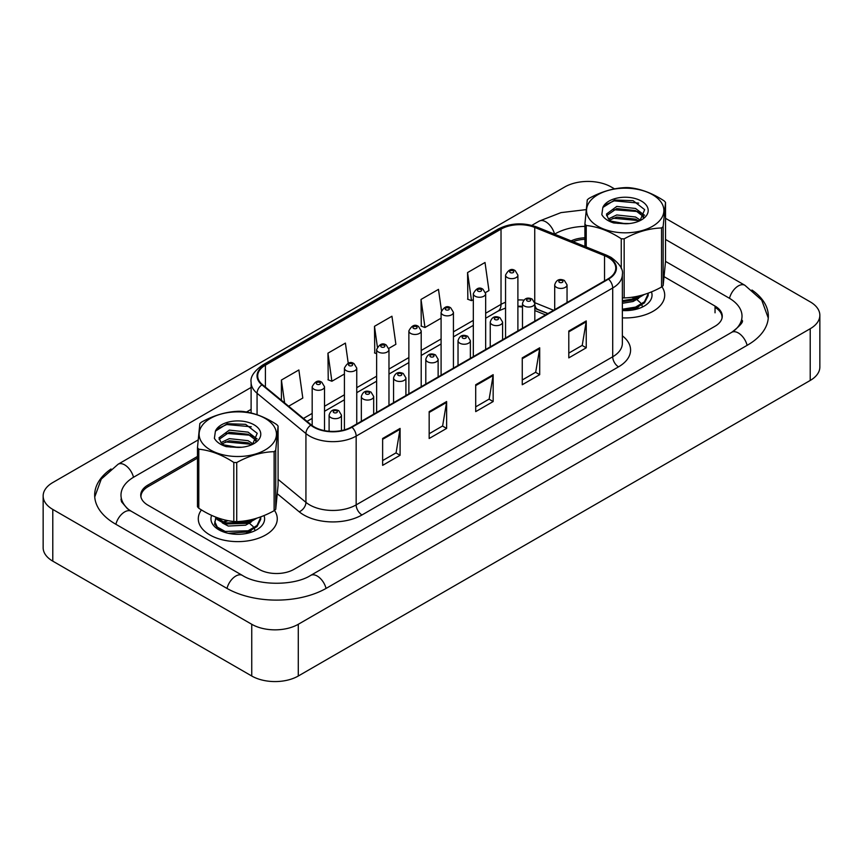 <?xml version="1.0" encoding="UTF-8"?>
<svg xmlns="http://www.w3.org/2000/svg" width="863" height="863" viewBox="0 0 863 863"><rect width="100%" height="100%" fill="white"/><g stroke="black" fill="none" stroke-linecap="round" stroke-linejoin="round"><path stroke-width="1.29" d="M547.778 313.647L535.502 308.684A32.913 18.997 0 0 0 534.823 308.415M201.435 509.914A39.493 22.794 0 0 0 198.296 518.825A39.493 22.794 0 0 0 209.86 534.941A39.493 22.794 0 0 0 252.891 539.893A39.493 22.794 0 0 0 277.271 518.825A39.493 22.794 0 0 0 274.488 510.411A39.493 22.794 0 0 1 277.271 518.825A39.493 22.794 0 0 1 252.891 539.893A39.493 22.794 0 0 1 209.86 534.941A39.493 22.794 0 0 1 198.296 518.825A39.493 22.794 0 0 1 201.435 509.914M608.059 257.357A26.322 15.2 180 0 1 615.772 268.102A26.322 15.2 180 0 1 608.059 278.846L351.511 426.969A26.322 15.2 180 0 1 311.327 424.93L262.46 384.639A26.322 15.2 180 0 1 257.692 375.923A26.322 15.2 180 0 1 265.405 365.168L501.025 229.137A26.322 15.2 180 0 1 534.747 227.433L604.542 255.653A26.322 15.2 180 0 1 608.059 257.357M608.523 257.088A26.98 15.577 0 0 0 604.92 255.34L535.125 227.12A26.98 15.577 0 0 0 500.562 228.868L264.941 364.898A26.98 15.577 0 0 0 261.921 384.855L310.788 425.157A26.98 15.577 0 0 0 351.975 427.228L608.523 279.116A26.98 15.577 0 0 0 608.523 257.088M382.633 438.49L382.633 465.351L400.087 455.276L400.087 428.415L382.633 438.49M382.633 460.583L396.074 452.827L400.011 429.299A6.58 3.797 -120 0 0 400.087 428.415M395.955 452.892L400.087 455.276M429.17 411.619L429.17 438.49L446.624 428.415L446.624 401.543L429.17 411.619M429.17 433.722L442.611 425.955L446.559 402.428A6.58 3.797 -120 0 0 446.624 401.543M442.492 426.031L446.624 428.415M568.793 331.014L568.793 357.875L586.247 347.8L586.247 320.928L568.793 331.014M568.793 353.107L582.234 345.351L586.171 321.823A6.58 3.797 -120 0 0 586.247 320.928M582.115 345.416L586.247 347.8M522.255 357.875L522.255 384.747L539.699 374.671L539.699 347.8L522.255 357.875M522.255 379.979L535.696 372.223L539.634 348.695A6.58 3.797 -120 0 0 539.699 347.8M535.578 372.287L539.699 374.671M475.707 384.747L475.707 411.619L493.161 401.543L493.161 374.671L475.707 384.747M475.707 406.851L489.159 399.084L493.097 375.567A6.58 3.797 -120 0 0 493.161 374.671M489.041 399.159L493.161 401.543M622.352 317.875A39.493 22.794 0 0 0 664.704 295.135A39.493 22.794 0 0 0 661.921 286.721A39.493 22.794 0 0 1 664.704 295.135A39.493 22.794 0 0 1 622.352 317.875M721.964 318.404A24.682 14.25 0 0 0 722.04 317.304A24.682 14.25 0 0 0 715.039 307.368M584.909 239.288A24.682 14.25 0 0 0 573.064 241.662M197.476 458.124L148.199 486.581A24.682 14.25 0 0 0 140.96 496.656A24.682 14.25 0 0 0 140.982 497.12M288.641 406.225L302.805 398.048L298.868 369.968L281.414 380.044L281.414 400.27M441.446 310.497L438.48 289.364L421.025 299.439L421.306 326.149M485.524 292.546L488.954 290.572L485.017 262.492L467.563 272.568L467.854 299.278M348.221 363.204L345.405 343.096L327.951 353.172L328.231 379.882M388.835 348.372L395.88 344.305L391.942 316.236L374.488 326.311L374.769 353.01M376.635 353.711L374.488 352.913M374.488 326.311L377.379 346.937M421.025 299.439L424.974 327.509L441.09 318.199M424.974 327.509L421.025 326.041M467.563 272.568L471.511 300.648L473.323 299.59M471.511 300.648L467.563 299.17M327.951 353.172L331.888 381.252L344.413 374.024M331.888 381.252L327.951 379.774M281.414 380.044L284.617 402.913M197.476 456.451L147.961 485.038A24.682 14.25 0 0 0 140.734 495.114A24.682 14.25 0 0 0 147.961 505.189L259.073 569.343A24.682 14.25 0 0 0 293.981 569.343L715.039 326.236A24.682 14.25 0 0 0 722.266 316.16A24.682 14.25 0 0 0 715.039 306.085L664.262 276.775M584.909 237.789A24.682 14.25 0 0 0 571.101 240.863M733.809 331.014A44.423 25.653 0 0 0 742.018 316.16A44.423 25.653 0 0 0 728.998 298.026L665.524 261.381M584.909 226.376A44.423 25.653 0 0 0 555.06 233.873L554.553 234.175M251.111 409.364L246.484 412.029M198.059 439.99L134.002 476.98A44.423 25.653 0 0 0 120.982 495.114A44.423 25.653 0 0 0 129.191 509.968M614.532 188.878L611.252 186.991A32.913 18.997 0 0 0 564.715 186.991L52.783 482.546A32.913 18.997 0 0 0 43.15 495.988A32.913 18.997 0 0 0 52.783 509.418L251.748 624.283A32.913 18.997 0 0 0 298.285 624.283L810.217 328.727A32.913 18.997 0 0 0 819.85 315.286A32.913 18.997 0 0 0 810.217 301.856L665.524 218.317M43.15 495.988L43.15 547.714A32.913 18.997 0 0 0 52.783 561.144L251.748 676.009A32.913 18.997 0 0 0 298.285 676.009L810.217 380.454A32.913 18.997 0 0 0 819.85 367.012L819.85 315.286M111.025 468.987A70.755 40.852 0 0 0 94.66 495.114A70.755 40.852 0 0 0 115.383 523.992L226.494 588.145A70.755 40.852 0 0 0 326.559 588.145L747.617 345.049A70.755 40.852 0 0 0 768.34 316.16A70.755 40.852 0 0 0 751.975 290.044M522.482 307.077A32.913 18.997 0 0 0 517.897 306.613M545.599 314.909L534.823 310.551M633.043 297.088L636.085 298.382M622.352 310.54A26.829 15.491 0 0 0 644.186 306.095A26.829 15.491 0 0 0 651.446 291.899M223.01 522.137L226.807 520.4M245.599 520.777L248.652 522.061M215.75 517.703L214.607 524.262L220.637 530.821M211.629 515.384A26.829 15.491 0 0 0 218.814 529.774A26.829 15.491 0 0 0 256.753 529.774A26.829 15.491 0 0 0 264.013 515.578M590.691 220.55A38.662 22.319 0 0 0 642.622 230.432A38.662 22.319 0 0 0 659.742 200.453A38.662 22.319 0 0 0 607.811 190.561A38.662 22.319 0 0 0 590.691 220.55M584.909 246.451L584.909 224.002A44.423 25.653 0 0 0 585.545 224.758A44.423 25.653 0 0 0 586.225 225.502L586.225 246.98M621.252 268.598L621.252 238.76C609.623 231.111 597.951 226.689 586.225 225.502M621.252 238.76A44.423 25.653 0 0 0 624.154 238.857L624.154 297.918C636.592 297.552 649.052 293.916 661.554 287.034A44.423 25.653 0 0 0 663.151 285.621L665.524 261.489L665.524 202.427L663.151 226.57L663.151 285.621M661.554 287.034L661.554 227.972C649.052 228.361 636.592 231.985 624.154 238.857M661.554 227.972A44.423 25.653 0 0 0 663.151 226.57M665.524 202.427A44.423 25.653 0 0 0 664.888 201.672A44.423 25.653 0 0 0 664.208 200.928C652.493 193.236 640.81 188.814 629.192 187.67A44.423 25.653 0 0 0 626.279 187.573C613.787 187.961 601.317 191.586 588.879 198.458A44.423 25.653 0 0 0 587.282 199.86L584.909 224.002M622.352 297.864A44.423 25.653 0 0 0 624.154 297.918M629.407 223.549L617.574 223.323M640.54 220.281L635.535 217.001L616.754 214.963L608.437 218.889L608.922 219.331A18.803 10.863 0 0 0 611.511 221.349M638.987 221.133L635.535 219.126L616.754 217.088L609.656 220.011M643.766 216.883L642.018 213.366L635.535 208.468L616.754 206.43L606.441 214.089L608.426 218.878M643.269 217.605L642.018 215.502L635.535 210.594L616.754 208.566L606.527 215.696M648.189 293.183L648.167 295.642L644.445 302.881L635.567 308.167L622.352 310.292M648.21 293.754L644.445 301.813L635.567 307.099L622.352 309.224M644.273 294.52L635.567 299.634L622.352 301.759M642.299 295.103L635.567 298.566L622.352 300.691M640.001 220.658L644.661 209.644L633.075 200.658L614.693 200.022L602.849 207.454L601.824 214.628C603.884 218.317 607.854 221.101 613.722 222.967L625.524 223.765A22.988 13.269 0 0 0 641.468 219.882A22.988 13.269 0 0 0 636.409 198.911A22.988 13.269 0 0 0 602.849 207.454M625.524 223.765L611.166 221.155L608.922 219.331M639.882 220.723L613.043 218.199M644.607 215.243L638.631 211.597L613.043 209.677M638.706 203.107L614.208 200.852L604.488 205.221M641.263 295.394L640.756 296.138M638.62 298.361L633.021 301.521L622.352 303.312M638.62 306.894L633.474 309.871M631.716 297.271L634.974 298.555M636.905 299.612L640.54 302.805M641.878 305.006L642.374 306.527M638.933 295.966L633.313 299.278M203.258 444.229A38.662 22.319 0 0 0 255.189 454.121A38.662 22.319 0 0 0 272.309 424.132A38.662 22.319 0 0 0 220.378 414.251A38.662 22.319 0 0 0 203.258 444.229M198.792 508.242A44.423 25.653 0 0 1 198.112 507.498A44.423 25.653 0 0 1 197.476 506.743L197.476 447.692A44.423 25.653 0 0 0 198.112 448.447A44.423 25.653 0 0 0 198.792 449.192L198.792 508.242C210.41 515.901 222.093 520.313 233.808 521.5A44.423 25.653 0 0 0 236.721 521.597C249.148 521.23 261.618 517.606 274.121 510.713A44.423 25.653 0 0 0 275.718 509.31L278.091 485.168L278.091 426.117L275.718 450.249L275.718 509.31M233.808 521.5L233.808 462.449C222.19 454.79 210.507 450.378 198.792 449.192M233.808 462.449A44.423 25.653 0 0 0 236.721 462.546L236.721 521.597M274.121 510.713L274.121 451.662C261.618 452.039 249.148 455.675 236.721 462.546M274.121 451.662A44.423 25.653 0 0 0 275.718 450.249M278.091 426.117A44.423 25.653 0 0 0 277.454 425.351A44.423 25.653 0 0 0 276.775 424.607C265.049 416.926 253.377 412.503 241.748 411.349A44.423 25.653 0 0 0 238.846 411.263C226.343 411.64 213.884 415.276 201.446 422.147A44.423 25.653 0 0 0 199.849 423.55L197.476 447.692M241.964 447.239L230.141 447.012M253.096 443.96L248.091 440.68L229.321 438.641L220.993 442.568L221.489 443.021A18.803 10.863 0 0 0 224.078 445.038M251.554 444.812L248.091 442.816L229.321 440.777L222.212 443.69M256.333 440.572L254.574 437.056L248.091 432.147L229.321 430.108L219.008 437.768L220.982 442.568M255.836 441.284L254.574 439.191L248.091 434.283L229.321 432.244L219.094 439.386M260.745 516.861L260.734 519.332L257.001 526.57L248.123 531.845L228.317 533.312M223.506 531.932L217.26 528.102L214.79 522.773L215.955 517.962M260.766 517.444L257.001 525.502L248.123 530.788L225.178 531.457L217.26 527.045L214.79 521.705M256.829 518.199L248.123 523.323L225.178 523.992L217.26 519.58L215.426 517.013M254.865 518.792L248.123 522.255L225.178 522.924L216.246 517.325M252.568 444.348L257.217 433.323L245.631 424.337L227.26 423.711L215.416 431.133L214.391 438.318C216.451 442.007 220.41 444.79 226.279 446.646L238.091 447.455A22.988 13.269 0 0 0 254.035 443.571A22.988 13.269 0 0 0 248.976 422.59A22.988 13.269 0 0 0 215.416 431.133M238.091 447.455L223.733 444.844L221.489 443.021M252.449 444.402L225.61 441.888M257.163 438.922L251.198 435.286L225.61 433.355M251.273 426.786L226.775 424.531L217.055 428.9M253.819 519.073L253.312 519.828M251.187 522.05L245.577 525.2L228.274 526.052L222.309 522.902M251.187 530.583L246.031 533.561M224.261 522.234L228.005 520.637M244.283 520.961L247.541 522.234M249.461 523.302L253.107 526.495M254.434 528.695L254.93 530.206M251.489 519.655L245.869 522.956M622.352 335.804A41.133 23.754 180 0 1 618.534 366.851L361.985 514.963A8.231 4.747 60 0 1 356.16 504.887L612.708 356.775A32.913 18.997 0 0 0 622.352 343.334L622.352 274.553A32.913 18.997 180 0 1 612.708 287.983A8.231 4.747 -120 0 0 608.523 279.116M361.985 514.963A41.133 23.754 180 0 1 303.808 514.963A41.133 23.754 180 0 1 299.202 511.791L277.422 493.841M310.788 425.157A8.231 5.502 129.5 0 0 305.934 433.56L305.934 502.352A32.913 18.997 0 0 0 309.623 504.887A32.913 18.997 0 0 0 356.16 504.887L356.16 436.095A32.913 18.997 180 0 1 305.934 433.56L257.066 393.269A32.913 18.997 180 0 1 251.111 382.363L251.111 412.989M622.352 274.553C623.453 269.407 619.666 263.679 611.004 257.347L606.678 255.254A8.231 3.851 112 0 0 604.92 255.34M606.678 255.254L536.883 227.034C523.258 222.212 510.313 222.913 498.08 229.127A8.231 4.747 60 0 1 500.562 228.868M264.941 364.898A8.231 4.747 -120 0 0 262.46 365.168C253.916 371.306 250.13 377.034 251.111 382.363M261.921 384.855A8.231 5.502 129.5 0 0 257.066 393.269L257.066 414.715M536.883 227.034A8.231 3.851 112 0 0 535.125 227.12M351.975 427.228A8.231 4.747 60 0 1 356.16 436.095L612.708 287.983L612.708 356.775A8.231 4.747 60 0 0 618.534 366.851M278.091 479.386L305.934 502.352A8.231 5.502 -50.5 0 1 299.202 511.791M265.405 365.168L265.405 387.066M604.542 255.653L604.542 280.874M534.747 227.433L534.747 302.6M553.604 310.292L534.758 302.676M523.819 300.108A26.322 15.2 0 0 0 517.897 299.957M505.556 302.277A26.322 15.2 0 0 0 501.025 304.369L485.664 313.237M501.025 229.137L501.025 304.369A14.811 8.554 60 0 1 497.962 311.155L485.664 318.253M473.323 320.367L453.431 331.845M441.09 338.976L421.209 350.454M408.868 357.573L388.976 369.062M376.635 376.182L356.753 387.67M344.413 394.79L324.52 406.279M312.179 413.399L303.452 418.436M547.962 313.549L537.681 309.396A14.811 6.936 -68 0 1 534.823 304.24M475.707 385.599L493.097 375.567M522.255 358.728L539.634 348.695M568.793 331.856L586.171 321.823M429.17 412.471L446.559 402.428M382.633 439.332L400.011 429.299M556.516 287.379A6.17 3.56 180 0 1 554.704 284.866C556.29 279.795 559.515 278.328 564.391 280.453L567.045 284.866A6.17 3.56 180 0 1 563.237 288.156A6.17 3.56 180 0 1 556.516 287.379M562.331 280.658A2.06 1.187 0 0 0 559.429 280.658A2.06 1.187 0 0 0 559.429 282.341A2.06 1.187 0 0 0 562.331 282.341A2.06 1.187 0 0 0 562.331 280.658M517.897 330.907L517.897 275.092A6.17 3.56 180 0 1 514.078 278.382A6.17 3.56 180 0 1 507.358 277.606A6.17 3.56 180 0 1 505.556 275.092L505.556 338.026M510.27 272.568A2.06 1.187 0 0 0 513.172 272.568A2.06 1.187 0 0 0 513.172 270.885A2.06 1.187 0 0 0 510.27 270.885A2.06 1.187 0 0 0 510.27 272.568M326.063 588.426A13.161 7.605 -120 0 0 310.669 575.405C294.477 585.869 258.566 585.869 242.384 575.405L131.273 511.252L127.39 508.674L121.532 501.77L120.982 499.138M226.991 588.426A13.161 7.605 -60 0 1 242.384 575.405M115.879 524.283A13.161 7.605 -60 0 1 131.273 511.252M94.736 496.969L101.284 479.062L118.112 464.229A13.161 7.605 60 0 1 124.693 464.887A13.161 7.605 60 0 1 133.506 477.261M531.835 225.372L539.17 221.133A13.161 7.605 60 0 1 545.75 221.791A13.161 7.605 60 0 1 554.564 234.164M768.264 318.016L761.716 300.119L744.888 285.286A13.161 7.605 120 0 0 738.307 285.933A13.161 7.605 120 0 0 729.494 298.318M747.121 345.329A13.161 7.605 -120 0 0 731.727 332.309L310.669 575.405M298.285 676.009L298.285 624.283M251.748 676.009L251.748 624.283M52.783 561.144L52.783 509.418M810.217 380.454L810.217 328.727M147.961 486.721L147.961 485.038M715.039 312.805L715.039 306.085M524.283 305.987A6.17 3.56 180 0 1 522.482 303.463C524.057 298.404 527.282 296.937 532.158 299.062L534.823 303.463A6.17 3.56 180 0 1 531.015 306.764A6.17 3.56 180 0 1 524.283 305.987M530.109 299.267A2.06 1.187 0 0 0 527.196 299.267A2.06 1.187 0 0 0 527.196 300.95A2.06 1.187 0 0 0 530.109 300.95A2.06 1.187 0 0 0 530.109 299.267M492.061 324.596A6.17 3.56 180 0 1 490.249 322.072C491.824 317.012 495.06 315.545 499.936 317.67L502.59 322.072A6.17 3.56 180 0 1 498.782 325.362A6.17 3.56 180 0 1 492.061 324.596M497.875 317.875A2.06 1.187 0 0 0 494.963 317.875A2.06 1.187 0 0 0 494.963 319.558A2.06 1.187 0 0 0 497.875 319.558A2.06 1.187 0 0 0 497.875 317.875M459.828 343.204A6.17 3.56 180 0 1 458.026 340.68C459.601 335.621 462.827 334.154 467.703 336.279L470.367 340.68A6.17 3.56 180 0 1 466.559 343.97A6.17 3.56 180 0 1 459.828 343.204M465.653 336.484A2.06 1.187 0 0 0 462.741 336.484A2.06 1.187 0 0 0 462.741 338.167A2.06 1.187 0 0 0 465.653 338.167A2.06 1.187 0 0 0 465.653 336.484M427.606 361.802A6.17 3.56 180 0 1 425.793 359.288C427.368 354.229 430.594 352.762 435.481 354.887L438.134 359.288A6.17 3.56 180 0 1 434.326 362.579A6.17 3.56 180 0 1 427.606 361.802M433.42 355.092A2.06 1.187 0 0 0 430.508 355.092A2.06 1.187 0 0 0 430.508 356.764A2.06 1.187 0 0 0 433.42 356.764A2.06 1.187 0 0 0 433.42 355.092M485.664 349.515L485.664 293.69A6.17 3.56 180 0 1 481.856 296.98A6.17 3.56 180 0 1 475.135 296.214A6.17 3.56 180 0 1 473.323 293.69L473.323 356.635M478.037 291.176A2.06 1.187 0 0 0 480.95 291.176A2.06 1.187 0 0 0 480.95 289.493A2.06 1.187 0 0 0 478.037 289.493A2.06 1.187 0 0 0 478.037 291.176M453.431 368.123L453.431 312.298A6.17 3.56 180 0 1 449.623 315.588A6.17 3.56 180 0 1 442.902 314.822A6.17 3.56 180 0 1 441.09 312.298L441.09 375.243M445.815 309.785A2.06 1.187 0 0 0 448.717 309.785A2.06 1.187 0 0 0 448.717 308.102A2.06 1.187 0 0 0 445.815 308.102A2.06 1.187 0 0 0 445.815 309.785M421.209 386.721L421.209 330.907A6.17 3.56 180 0 1 417.401 334.197A6.17 3.56 180 0 1 410.669 333.431A6.17 3.56 180 0 1 408.868 330.907L408.868 393.852M413.582 328.393A2.06 1.187 0 0 0 416.495 328.393A2.06 1.187 0 0 0 416.495 326.71A2.06 1.187 0 0 0 413.582 326.71A2.06 1.187 0 0 0 413.582 328.393M395.373 380.41A6.17 3.56 180 0 1 393.571 377.897C395.146 372.838 398.372 371.37 403.248 373.496L405.912 377.897A6.17 3.56 180 0 1 402.093 381.187A6.17 3.56 180 0 1 395.373 380.41M401.187 373.701A2.06 1.187 0 0 0 398.285 373.701A2.06 1.187 0 0 0 398.285 375.373A2.06 1.187 0 0 0 401.187 375.373A2.06 1.187 0 0 0 401.187 373.701M363.15 399.019A6.17 3.56 180 0 1 361.338 396.505C362.913 391.435 366.139 389.968 371.025 392.104L373.679 396.505A6.17 3.56 180 0 1 369.871 399.796A6.17 3.56 180 0 1 363.15 399.019M368.965 392.298A2.06 1.187 0 0 0 366.052 392.298A2.06 1.187 0 0 0 366.052 393.981A2.06 1.187 0 0 0 368.965 393.981A2.06 1.187 0 0 0 368.965 392.298M330.917 417.627A6.17 3.56 180 0 1 329.105 415.114C330.691 410.044 333.916 408.577 338.792 410.702L341.446 415.114A6.17 3.56 180 0 1 337.638 418.404A6.17 3.56 180 0 1 330.917 417.627M336.732 410.907A2.06 1.187 0 0 0 333.83 410.907A2.06 1.187 0 0 0 333.83 412.59A2.06 1.187 0 0 0 336.732 412.59A2.06 1.187 0 0 0 336.732 410.907M388.976 405.33L388.976 349.515A6.17 3.56 180 0 1 385.168 352.805A6.17 3.56 180 0 1 378.447 352.028A6.17 3.56 180 0 1 376.635 349.515L376.635 412.46M381.349 346.991A2.06 1.187 0 0 0 384.262 346.991A2.06 1.187 0 0 0 384.262 345.319A2.06 1.187 0 0 0 381.349 345.319A2.06 1.187 0 0 0 381.349 346.991M356.753 423.938L356.753 368.123A6.17 3.56 180 0 1 352.945 371.414A6.17 3.56 180 0 1 346.214 370.637A6.17 3.56 180 0 1 344.413 368.123L344.413 429.882M349.127 365.599A2.06 1.187 0 0 0 352.039 365.599A2.06 1.187 0 0 0 352.039 363.927A2.06 1.187 0 0 0 349.127 363.927A2.06 1.187 0 0 0 349.127 365.599M324.52 430.626L324.52 386.732A6.17 3.56 180 0 1 320.712 390.022A6.17 3.56 180 0 1 313.992 389.245A6.17 3.56 180 0 1 312.179 386.732L312.179 425.599M316.894 384.208A2.06 1.187 0 0 0 319.806 384.208A2.06 1.187 0 0 0 319.806 382.525A2.06 1.187 0 0 0 316.894 382.525A2.06 1.187 0 0 0 316.894 384.208M498.08 229.127L262.46 365.168M722.04 317.304L722.04 318.113M537.681 309.396L534.823 308.371M522.482 306.246L517.897 306.203M505.556 308.048L497.962 311.155M473.323 325.373L453.431 336.85M441.09 343.981L421.209 355.459M408.868 362.589L388.976 374.067M376.635 381.198L356.753 392.676M344.413 399.796L324.52 411.284M312.179 418.404L307.023 421.381M554.704 309.644L554.704 284.866M567.045 302.525L567.045 284.866M517.897 275.092L515.233 270.68C511.651 268.102 508.426 269.569 505.556 275.092M742.018 320.195C743.852 321.532 740.422 325.567 731.727 332.309M665.524 239.461L744.888 285.286M539.17 221.133L560.982 212.622L586.085 209.633M118.112 464.229L251.111 387.444M522.482 328.253L522.482 303.463M534.823 321.133L534.823 303.463M490.249 346.861L490.249 322.072M502.59 339.742L502.59 322.072M458.026 365.47L458.026 340.68M470.367 358.35L470.367 340.68M425.793 384.078L425.793 359.288M438.134 376.948L438.134 359.288M485.664 293.69L483 289.288C479.429 286.71 476.203 288.177 473.323 293.69M453.431 312.298L450.777 307.897C447.196 305.319 443.97 306.786 441.09 312.298M421.209 330.907L418.544 326.505C414.974 323.916 411.737 325.383 408.868 330.907M393.571 402.687L393.571 377.897M405.912 395.556L405.912 377.897M361.338 421.295L361.338 396.505M373.679 414.164L373.679 396.505M329.105 431.263L329.105 415.114M341.446 430.594L341.446 415.114M388.976 349.515L386.322 345.114C382.741 342.525 379.515 343.992 376.635 349.515M356.753 368.123L354.089 363.722C350.507 361.133 347.282 362.6 344.413 368.123M324.52 386.732L321.867 382.331C318.285 379.742 315.06 381.209 312.179 386.732"/></g></svg>
